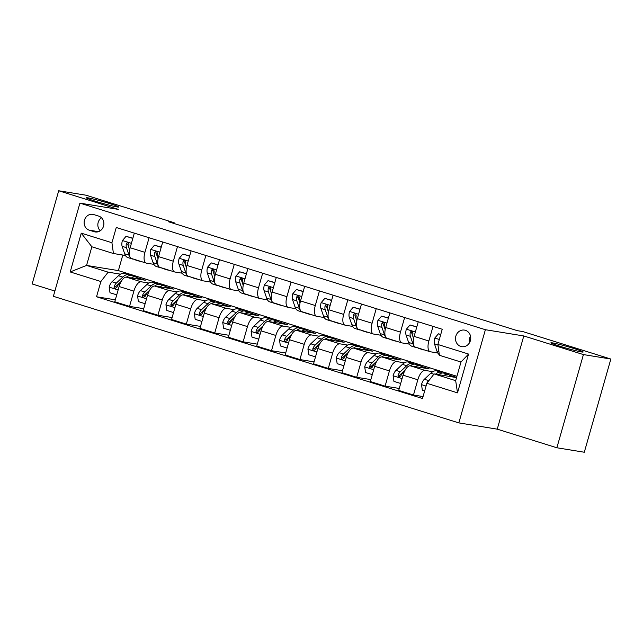 <?xml version="1.0" encoding="UTF-8"?>
<svg xmlns="http://www.w3.org/2000/svg" width="643" height="643" viewBox="0 0 643 643"><rect width="100%" height="100%" fill="white"/><g stroke="black" fill="none" stroke-linecap="round" stroke-linejoin="round"><path stroke-width="0.96" d="M552.498 342.88A16.782 0.908 -164.1 0 1 570.759 347.558A16.782 0.908 -164.1 0 1 583.177 352.01A16.782 0.908 -164.1 0 1 581.577 351.954A16.782 0.908 -164.1 0 1 563.316 347.276A16.782 0.908 -164.1 0 1 550.89 342.815A16.782 0.908 -164.1 0 1 552.498 342.88M87.97 197.859A16.782 0.908 -164.1 0 1 106.232 202.529A16.782 0.908 -164.1 0 1 118.65 206.99A16.782 0.908 -164.1 0 1 117.05 206.933A16.782 0.908 -164.1 0 1 98.789 202.256A16.782 0.908 -164.1 0 1 86.363 197.795A16.782 0.908 -164.1 0 1 87.97 197.859M465.419 330.325A8.391 7.603 -80.7 0 0 464.479 330.1A8.391 7.603 -80.7 0 0 455.726 336.635A8.391 7.603 -80.7 0 0 460.83 346.448A8.391 7.603 -80.7 0 0 461.778 346.673A8.391 7.603 -80.7 0 0 470.523 340.139A8.391 7.603 -80.7 0 0 465.419 330.325M470.531 336.144A8.391 7.603 -80.7 0 0 469.438 342.864M556.87 447.769L583.418 354.574L523.788 335.959L497.248 429.154L556.87 447.769L584.302 452.238L610.85 359.043L522.831 331.571L517.342 330.671L168.659 221.819L174.149 222.711L86.13 195.231L58.698 190.762L32.15 283.957L54.872 291.046M497.248 429.154L458.845 422.893L53.377 296.31L79.917 203.124L485.385 329.706L458.845 422.893M89.281 230.178L94.28 231.737A8.134 7.362 -80.7 0 0 95.196 231.954A8.134 7.362 -80.7 0 0 103.668 225.621A8.134 7.362 -80.7 0 0 98.725 216.12L93.725 214.561A8.134 7.362 -80.7 0 0 92.809 214.344A8.134 7.362 -80.7 0 0 84.337 220.678A8.134 7.362 -80.7 0 0 89.281 230.178L98.475 231.673M100.871 281.521L70.208 271.949L81.259 233.16L111.922 242.732L113.441 253.519L91.861 246.783L86.556 265.422L108.137 272.158L100.871 281.521L96.53 296.761L422.499 398.523L426.839 383.284L434.097 373.921L455.678 380.664L460.983 362.025L439.41 355.282L437.891 344.495L468.554 354.068L457.503 392.857L426.839 383.284M437.891 344.495L442.231 329.256L116.262 227.493L111.922 242.732M583.418 354.574L610.85 359.043M523.788 335.959L485.385 329.706M79.917 203.124L118.32 209.377L58.698 190.762M173.931 223.467L174.149 222.711M122.805 255.046L118.376 270.607L86.556 265.422L70.208 271.949M113.441 253.519L125.441 255.48M433.028 326.387L428.865 340.991A10.489 4.413 107.3 0 0 430.127 351.721A10.489 4.413 107.3 0 0 430.384 351.777L437.779 352.983M404.632 317.521L400.476 332.126A10.489 4.413 107.3 0 0 401.738 342.856A10.489 4.413 107.3 0 0 401.996 342.92L409.382 344.118M376.235 308.656L372.08 323.26A10.489 4.413 107.3 0 0 373.342 333.99A10.489 4.413 107.3 0 0 373.599 334.055L380.994 335.26M347.847 299.791L343.683 314.395A10.489 4.413 107.3 0 0 344.945 325.125A10.489 4.413 107.3 0 0 345.203 325.189L352.597 326.395M319.45 290.925L315.287 305.538A10.489 4.413 107.3 0 0 316.549 316.26A10.489 4.413 107.3 0 0 316.806 316.324L324.201 317.529M291.054 282.06L286.899 296.672A10.489 4.413 107.3 0 0 288.16 307.402A10.489 4.413 107.3 0 0 288.418 307.458L295.812 308.664M262.666 273.195L258.502 287.807A10.489 4.413 107.3 0 0 259.764 298.537A10.489 4.413 107.3 0 0 260.021 298.593L267.416 299.799M234.269 264.337L230.106 278.941A10.489 4.413 107.3 0 0 231.367 289.671A10.489 4.413 107.3 0 0 231.625 289.728L239.019 290.933M205.873 255.472L201.717 270.076A10.489 4.413 107.3 0 0 202.979 280.806A10.489 4.413 107.3 0 0 203.236 280.862L210.623 282.068M177.484 246.607L173.321 261.211A10.489 4.413 107.3 0 0 174.583 271.941A10.489 4.413 107.3 0 0 174.84 272.005L182.234 273.203M149.088 237.741L144.924 252.345A10.489 4.413 107.3 0 0 146.186 263.075A10.489 4.413 107.3 0 0 146.443 263.14L153.838 264.345M120.466 274.167L108.137 272.158M137.031 277.663L145.35 280.26L126.374 277.165A10.489 4.413 107.3 0 0 119.116 286.529L114.767 301.76L129.532 306.373L143.719 308.68M148.863 283.033L141.138 281.779A10.489 4.413 107.3 0 0 133.881 291.134L129.532 306.373M165.428 286.529L173.747 289.125L154.762 286.031A10.489 4.413 107.3 0 0 147.504 295.386L143.164 310.625L157.929 315.239L172.115 317.546M177.259 291.898L169.527 290.636A10.489 4.413 107.3 0 0 162.269 300L157.929 315.239M193.824 295.394L202.143 297.99L183.159 294.896A10.489 4.413 107.3 0 0 175.901 304.252L171.56 319.491L186.325 324.104L200.503 326.411M205.656 300.763L197.923 299.501A10.489 4.413 107.3 0 0 190.666 308.865L186.325 324.104M222.213 304.252L230.532 306.856L211.555 303.761A10.489 4.413 107.3 0 0 204.297 313.117L199.957 328.356L214.722 332.97L228.9 335.276M234.044 309.629L226.32 308.367A10.489 4.413 107.3 0 0 219.062 317.73L214.722 332.97M250.609 313.117L258.928 315.713L239.943 312.627A10.489 4.413 107.3 0 0 232.686 321.982L228.345 337.221L243.11 341.827L257.296 344.142M262.44 318.494L254.708 317.232A10.489 4.413 107.3 0 0 247.451 326.596L243.11 341.827M279.006 321.982L287.325 324.578L268.34 321.484A10.489 4.413 107.3 0 0 261.082 330.848L256.742 346.087L271.507 350.692L285.693 353.007M290.837 327.359L283.105 326.097A10.489 4.413 107.3 0 0 275.847 335.453L271.507 350.692M307.402 330.848L315.721 333.444L296.736 330.349A10.489 4.413 107.3 0 0 289.479 339.713L285.138 354.952L299.903 359.558L314.081 361.872M319.225 336.225L311.501 334.963A10.489 4.413 107.3 0 0 304.243 344.318L299.903 359.558M335.791 339.713L344.109 342.309L325.133 339.215A10.489 4.413 107.3 0 0 317.867 348.578L313.527 363.817L328.292 368.423L342.478 370.738M347.622 345.082L339.898 343.828A10.489 4.413 107.3 0 0 332.632 353.184L328.292 368.423M364.187 348.578L372.506 351.174L353.521 348.08A10.489 4.413 107.3 0 0 346.264 357.444L341.923 372.675L356.688 377.288L370.874 379.595M376.018 353.947L368.286 352.694A10.489 4.413 107.3 0 0 361.028 362.049L356.688 377.288M392.584 357.444L400.902 360.04L381.918 356.945A10.489 4.413 107.3 0 0 374.66 366.301L370.32 381.54L385.085 386.154L399.263 388.46M404.415 362.813L396.683 361.559A10.489 4.413 107.3 0 0 389.425 370.915L385.085 386.154M420.972 366.309L429.291 368.905L410.314 365.811A10.489 4.413 107.3 0 0 403.057 375.166L398.708 390.405L413.473 395.019L423.054 396.578M432.803 371.678L425.079 370.416A10.489 4.413 107.3 0 0 417.821 379.78L413.473 395.019M449.369 375.166L456.594 377.425M456.554 377.586L434.097 373.921M118.376 270.607L456.916 376.3M134.323 233.128L130.159 247.74A10.489 4.413 107.3 0 0 131.421 258.47L146.186 263.075M96.53 296.761L115.322 299.823M162.719 241.993L158.556 256.605A10.489 4.413 107.3 0 0 159.818 267.335L174.583 271.941M191.108 250.858L186.952 265.463A10.489 4.413 107.3 0 0 188.214 276.193L202.979 280.806M219.504 259.724L215.341 274.328A10.489 4.413 107.3 0 0 216.603 285.058L231.367 289.671M247.901 268.589L243.737 283.193A10.489 4.413 107.3 0 0 244.999 293.923L259.764 298.537M276.289 277.454L272.134 292.059A10.489 4.413 107.3 0 0 273.396 302.789L288.16 307.402M304.686 286.32L300.522 300.924A10.489 4.413 107.3 0 0 301.784 311.654L316.549 316.26M333.082 295.185L328.919 309.789A10.489 4.413 107.3 0 0 330.18 320.519L344.945 325.125M361.47 304.051L357.315 318.655A10.489 4.413 107.3 0 0 358.577 329.385L373.342 333.99M389.867 312.908L385.712 327.52A10.489 4.413 107.3 0 0 386.973 338.25L401.738 342.856M418.263 321.773L414.1 336.385A10.489 4.413 107.3 0 0 415.362 347.107L430.127 351.721M91.861 246.783L81.259 233.16M468.554 354.068L460.983 362.025M457.503 392.857L455.678 380.664M101.465 217.752A8.134 7.362 -80.7 0 0 100.26 230.781M132.812 238.424L126.068 236.319L122.363 240.651A6.952 2.926 107.3 0 0 122.122 246.317L124.686 253.8A20.062 8.431 107.3 0 0 127.901 257.594L132.217 258.936A20.062 8.431 107.3 0 0 133.455 259.105M138.141 260.568A20.062 8.431 107.3 0 0 139.258 261.138A20.062 8.431 107.3 0 0 140.495 261.299M132.868 238.231L126.068 236.319M129.645 249.926L129.163 248.519A6.952 2.926 -72.7 0 1 129.002 244.758L128.616 243.263L127.796 242.765L126.888 242.941L126.277 243.906A6.952 2.926 107.3 0 0 126.438 247.668L129.002 255.15A20.062 8.431 107.3 0 0 130.256 257.538M130.915 258.221A20.062 8.431 107.3 0 0 132.217 258.936M139.258 261.138L134.942 259.788A20.062 8.431 -72.7 0 1 133.824 259.217M129.05 248.126L128.005 245.055A3.545 1.487 -72.7 0 1 127.861 244.163L126.277 243.906M131.397 277.985A20.062 8.431 -72.7 0 1 135.786 276.988A20.062 8.431 -72.7 0 1 138.245 279.102M116.745 294.848L110.001 292.742L109.165 286.995A6.952 2.926 -72.7 0 1 112.027 281.755L118.433 275.734A20.062 8.431 -72.7 0 1 124.429 273.436L128.745 274.786A20.062 8.431 107.3 0 0 122.749 277.077L116.343 283.097A6.952 2.926 107.3 0 0 114.157 286.473L114.084 287.493L115.105 288.426L116.881 287.325A6.952 2.926 -72.7 0 1 119.068 283.949L120.683 282.43M126.366 277.165A20.062 8.431 -72.7 0 1 131.469 275.638L135.786 276.988M130.023 275.485A20.062 8.431 107.3 0 0 128.745 274.786M114.157 286.473L115.732 286.73A3.545 1.487 -72.7 0 1 116.351 285.966L121.278 281.329M161.208 247.29L154.465 245.184L150.759 249.516A6.952 2.926 107.3 0 0 150.518 255.183L153.074 262.666A20.062 8.431 107.3 0 0 156.289 266.459L160.605 267.801A20.062 8.431 107.3 0 0 161.851 267.962M166.537 269.433A20.062 8.431 107.3 0 0 167.646 270.004A20.062 8.431 107.3 0 0 168.892 270.164M161.264 247.097L154.465 245.184M158.041 258.783L157.559 257.377A6.952 2.926 -72.7 0 1 157.398 253.623L157.013 252.128L156.193 251.63L155.276 251.807L154.674 252.771A6.952 2.926 107.3 0 0 154.834 256.533L157.39 264.016A20.062 8.431 107.3 0 0 158.652 266.403M159.311 267.086A20.062 8.431 107.3 0 0 160.605 267.801M167.646 270.004L163.33 268.653A20.062 8.431 -72.7 0 1 162.221 268.083M157.447 256.991L156.394 253.921A3.545 1.487 -72.7 0 1 156.249 253.029L154.674 252.771M189.605 256.155L182.861 254.049L179.156 258.382A6.952 2.926 107.3 0 0 178.915 264.048L181.471 271.531A20.062 8.431 107.3 0 0 184.686 275.325L189.002 276.667A20.062 8.431 107.3 0 0 190.24 276.828M194.933 278.29A20.062 8.431 107.3 0 0 196.043 278.869A20.062 8.431 107.3 0 0 197.288 279.03M189.661 255.962L182.861 254.049M186.438 267.649L185.956 266.242A6.952 2.926 -72.7 0 1 185.795 262.489L185.401 260.994L184.589 260.495L183.673 260.672L183.062 261.637A6.952 2.926 107.3 0 0 183.231 265.398L185.787 272.873A20.062 8.431 107.3 0 0 187.041 275.268M187.708 275.951A20.062 8.431 107.3 0 0 189.002 276.667M196.043 278.869L191.727 277.519A20.062 8.431 -72.7 0 1 190.617 276.948M185.843 265.856L184.79 262.786A3.545 1.487 -72.7 0 1 184.645 261.894L183.062 261.637M217.993 265.02L211.25 262.915L207.544 267.239A6.952 2.926 107.3 0 0 207.303 272.913L209.867 280.396A20.062 8.431 107.3 0 0 213.082 284.182L217.398 285.532A20.062 8.431 107.3 0 0 218.636 285.693M223.322 287.156A20.062 8.431 107.3 0 0 224.439 287.734A20.062 8.431 107.3 0 0 225.677 287.895M218.049 264.828L211.25 262.915M214.826 276.514L214.344 275.108A6.952 2.926 -72.7 0 1 214.183 271.354L213.797 269.859L212.978 269.361L212.069 269.53L211.459 270.502A6.952 2.926 107.3 0 0 211.619 274.256L214.183 281.738A20.062 8.431 107.3 0 0 215.437 284.134M216.096 284.817A20.062 8.431 107.3 0 0 217.398 285.532M224.439 287.734L220.123 286.384A20.062 8.431 -72.7 0 1 219.006 285.814M214.232 274.722L213.187 271.651A3.545 1.487 -72.7 0 1 213.042 270.759L211.459 270.502M159.794 286.85A20.062 8.431 -72.7 0 1 164.182 285.846A20.062 8.431 -72.7 0 1 166.633 287.968M145.133 303.705L138.398 301.607L137.562 295.86A6.952 2.926 -72.7 0 1 140.423 290.62L146.829 284.592A20.062 8.431 -72.7 0 1 152.825 282.301L157.141 283.651A20.062 8.431 107.3 0 0 151.145 285.942L144.739 291.962A6.952 2.926 107.3 0 0 142.545 295.338L142.481 296.359L143.502 297.291L145.27 296.19A6.952 2.926 -72.7 0 1 147.464 292.814L149.08 291.295M169.527 290.636L154.762 286.031A20.062 8.431 -72.7 0 1 159.866 284.503L164.182 285.846M158.419 284.351A20.062 8.431 107.3 0 0 157.141 283.651M142.545 295.338L144.128 295.595A3.545 1.487 -72.7 0 1 144.739 294.832L149.674 290.194M188.19 295.716A20.062 8.431 -72.7 0 1 192.578 294.711A20.062 8.431 -72.7 0 1 195.03 296.833M173.53 312.57L166.786 310.465L165.95 304.726A6.952 2.926 -72.7 0 1 168.82 299.477L175.226 293.457A20.062 8.431 -72.7 0 1 181.222 291.166L185.538 292.517A20.062 8.431 107.3 0 0 179.542 294.807L173.136 300.828A6.952 2.926 107.3 0 0 170.942 304.203L170.869 305.224L171.89 306.156L173.666 305.055A6.952 2.926 -72.7 0 1 175.861 301.68L177.476 300.16M183.151 294.896A20.062 8.431 -72.7 0 1 188.262 293.369L192.578 294.711M186.808 293.216A20.062 8.431 107.3 0 0 185.538 292.517M170.942 304.203L172.517 304.46A3.545 1.487 -72.7 0 1 173.136 303.697L178.071 299.059M216.578 304.581A20.062 8.431 -72.7 0 1 220.967 303.576A20.062 8.431 -72.7 0 1 223.426 305.69M201.926 321.436L195.183 319.33L194.347 313.583A6.952 2.926 -72.7 0 1 197.208 308.343L203.622 302.323A20.062 8.431 -72.7 0 1 209.61 300.032L213.926 301.382A20.062 8.431 107.3 0 0 207.938 303.673L201.524 309.693A6.952 2.926 107.3 0 0 199.338 313.069L199.266 314.089L200.286 315.022L202.063 313.921A6.952 2.926 -72.7 0 1 204.257 310.545L205.873 309.026M226.32 308.367L211.555 303.761A20.062 8.431 -72.7 0 1 216.651 302.234L220.967 303.576M215.204 302.081A20.062 8.431 107.3 0 0 213.926 301.382M199.338 313.069L200.913 313.326A3.545 1.487 -72.7 0 1 201.532 312.554L206.459 307.925M246.39 273.886L239.646 271.78L235.941 276.104A6.952 2.926 107.3 0 0 235.7 281.779L238.264 289.262A20.062 8.431 107.3 0 0 241.471 293.047L245.787 294.398A20.062 8.431 107.3 0 0 247.033 294.558M251.718 296.021A20.062 8.431 107.3 0 0 252.836 296.592A20.062 8.431 107.3 0 0 254.073 296.761M246.446 273.685L239.646 271.78M243.223 285.379L242.741 283.973A6.952 2.926 -72.7 0 1 242.58 280.219L242.194 278.724L241.374 278.226L240.458 278.395L239.855 279.367A6.952 2.926 107.3 0 0 240.016 283.121L242.572 290.604A20.062 8.431 107.3 0 0 243.834 292.999M244.493 293.682A20.062 8.431 107.3 0 0 245.787 294.398M252.836 296.592L248.519 295.25A20.062 8.431 -72.7 0 1 247.402 294.679M242.628 283.579L241.575 280.517A3.545 1.487 -72.7 0 1 241.43 279.625L239.855 279.367M244.975 313.446A20.062 8.431 -72.7 0 1 249.363 312.442A20.062 8.431 -72.7 0 1 251.815 314.556M230.315 330.301L223.579 328.195L222.743 322.448A6.952 2.926 -72.7 0 1 225.605 317.208L232.01 311.188A20.062 8.431 -72.7 0 1 238.006 308.897L242.323 310.248A20.062 8.431 107.3 0 0 236.327 312.538L229.921 318.558A6.952 2.926 107.3 0 0 227.726 321.934L227.662 322.947L228.683 323.887L230.451 322.778A6.952 2.926 -72.7 0 1 232.645 319.41L234.261 317.891M239.935 312.619A20.062 8.431 -72.7 0 1 245.047 311.099L249.363 312.442M243.601 310.947A20.062 8.431 107.3 0 0 242.323 310.248M227.726 321.934L229.31 322.191A3.545 1.487 -72.7 0 1 229.921 321.42L234.856 316.79M274.786 282.751L268.043 280.645L264.337 284.97A6.952 2.926 107.3 0 0 264.096 290.644L266.652 298.119A20.062 8.431 107.3 0 0 269.867 301.913L274.183 303.263A20.062 8.431 107.3 0 0 275.429 303.424M280.115 304.886A20.062 8.431 107.3 0 0 281.224 305.457A20.062 8.431 107.3 0 0 282.47 305.618M274.842 282.55L268.043 280.645M271.619 294.245L271.137 292.838A6.952 2.926 -72.7 0 1 270.976 289.085L270.582 287.582L269.771 287.083L268.854 287.26L268.252 288.233A6.952 2.926 107.3 0 0 268.412 291.986L270.968 299.469A20.062 8.431 107.3 0 0 272.222 301.864M272.889 302.54A20.062 8.431 107.3 0 0 274.183 303.263M281.224 305.457L276.908 304.115A20.062 8.431 -72.7 0 1 275.799 303.536M271.024 292.444L269.972 289.374A3.545 1.487 -72.7 0 1 269.827 288.49L268.252 288.233M303.174 291.617L296.439 289.511L292.726 293.835A6.952 2.926 107.3 0 0 292.485 299.501L295.049 306.984A20.062 8.431 107.3 0 0 298.264 310.778L302.58 312.128A20.062 8.431 107.3 0 0 303.817 312.289M308.503 313.752A20.062 8.431 107.3 0 0 309.621 314.323A20.062 8.431 107.3 0 0 310.858 314.483M303.231 291.416L296.439 289.511M300.008 303.11L299.534 301.704A6.952 2.926 -72.7 0 1 299.365 297.942L298.979 296.447L298.159 295.949L297.251 296.126L296.64 297.098A6.952 2.926 107.3 0 0 296.801 300.852L299.365 308.335A20.062 8.431 107.3 0 0 300.619 310.73M301.278 311.405A20.062 8.431 107.3 0 0 302.58 312.128M309.621 314.323L305.304 312.98A20.062 8.431 -72.7 0 1 304.187 312.402M299.413 301.31L298.368 298.239A3.545 1.487 -72.7 0 1 298.223 297.355L296.64 297.098M331.571 300.474L324.828 298.376L321.122 302.7A6.952 2.926 107.3 0 0 320.881 308.367L323.445 315.85A20.062 8.431 107.3 0 0 326.66 319.643L330.976 320.994A20.062 8.431 107.3 0 0 332.214 321.154M336.9 322.617A20.062 8.431 107.3 0 0 338.017 323.188A20.062 8.431 107.3 0 0 339.255 323.349M331.627 300.281L324.828 298.376M328.404 311.976L327.922 310.569A6.952 2.926 -72.7 0 1 327.761 306.807L327.375 305.312L326.556 304.814L325.647 304.991L325.036 305.955A6.952 2.926 107.3 0 0 325.197 309.717L327.761 317.2A20.062 8.431 107.3 0 0 329.015 319.595M329.674 320.27A20.062 8.431 107.3 0 0 330.976 320.994M338.017 323.188L333.701 321.838A20.062 8.431 -72.7 0 1 332.584 321.267M327.809 310.175L326.757 307.105A3.545 1.487 -72.7 0 1 326.612 306.213L325.036 305.955M273.371 322.304A20.062 8.431 -72.7 0 1 277.76 321.307A20.062 8.431 -72.7 0 1 280.211 323.421M258.711 339.166L251.968 337.061L251.132 331.314A6.952 2.926 -72.7 0 1 254.001 326.073L260.407 320.053A20.062 8.431 -72.7 0 1 266.403 317.763L270.719 319.113A20.062 8.431 107.3 0 0 264.723 321.404L258.317 327.424A6.952 2.926 107.3 0 0 256.123 330.799L256.051 331.812L257.071 332.744L258.848 331.643A6.952 2.926 -72.7 0 1 261.042 328.276L262.657 326.757M283.105 326.097L268.34 321.484A20.062 8.431 -72.7 0 1 273.444 319.957L277.76 321.307M271.997 319.812A20.062 8.431 107.3 0 0 270.719 319.113M256.123 330.799L257.698 331.057A3.545 1.487 -72.7 0 1 258.317 330.285L263.252 325.655M301.768 331.169A20.062 8.431 -72.7 0 1 306.156 330.172A20.062 8.431 -72.7 0 1 308.608 332.286M287.108 348.032L280.364 345.926L279.528 340.179A6.952 2.926 -72.7 0 1 282.398 334.939L288.803 328.919A20.062 8.431 -72.7 0 1 294.791 326.628L299.108 327.97A20.062 8.431 107.3 0 0 293.12 330.261L286.714 336.289A6.952 2.926 107.3 0 0 284.519 339.657L284.447 340.677L285.468 341.61L287.244 340.509A6.952 2.926 -72.7 0 1 289.438 337.133L291.054 335.622M311.501 334.963L296.736 330.349A20.062 8.431 -72.7 0 1 301.84 328.822L306.156 330.172M300.385 328.677A20.062 8.431 107.3 0 0 299.108 327.97M284.519 339.657L286.095 339.914A3.545 1.487 -72.7 0 1 286.714 339.15L291.641 334.521M330.156 340.034A20.062 8.431 -72.7 0 1 334.545 339.038A20.062 8.431 -72.7 0 1 337.004 341.152M315.504 356.897L308.761 354.791L307.925 349.045A6.952 2.926 -72.7 0 1 310.786 343.804L317.192 337.784A20.062 8.431 -72.7 0 1 323.188 335.493L327.504 336.836A20.062 8.431 107.3 0 0 321.508 339.126L315.102 345.146A6.952 2.926 107.3 0 0 312.908 348.522L312.844 349.543L313.864 350.475L315.641 349.374A6.952 2.926 -72.7 0 1 317.827 345.998L319.442 344.479M339.898 343.828L325.133 339.215A20.062 8.431 -72.7 0 1 330.229 337.688L334.545 339.038M328.782 337.543A20.062 8.431 107.3 0 0 327.504 336.836M312.908 348.522L314.491 348.779A3.545 1.487 -72.7 0 1 315.11 348.016L320.037 343.378M359.967 309.339L353.224 307.233L349.519 311.566A6.952 2.926 107.3 0 0 349.278 317.232L351.834 324.715A20.062 8.431 107.3 0 0 355.049 328.509L359.365 329.851A20.062 8.431 107.3 0 0 360.61 330.02M365.296 331.483A20.062 8.431 107.3 0 0 366.406 332.053A20.062 8.431 107.3 0 0 367.651 332.214M360.024 309.146L353.224 307.233M356.801 320.841L356.318 319.434A6.952 2.926 -72.7 0 1 356.158 315.673L355.764 314.178L354.952 313.68L354.036 313.856L353.433 314.821A6.952 2.926 107.3 0 0 353.594 318.582L356.15 326.065A20.062 8.431 107.3 0 0 357.412 328.452M358.071 329.136A20.062 8.431 107.3 0 0 359.365 329.851M366.406 332.053L362.089 330.703A20.062 8.431 -72.7 0 1 360.98 330.132M356.206 319.041L355.153 315.97A3.545 1.487 -72.7 0 1 355.008 315.078L353.433 314.821M358.553 348.9A20.062 8.431 -72.7 0 1 362.941 347.903A20.062 8.431 -72.7 0 1 365.393 350.017M343.892 365.763L337.149 363.657L336.313 357.91A6.952 2.926 -72.7 0 1 339.183 352.669L345.588 346.649A20.062 8.431 -72.7 0 1 351.584 344.359L355.9 345.701A20.062 8.431 107.3 0 0 349.905 347.992L343.499 354.012A6.952 2.926 107.3 0 0 341.304 357.387L341.24 358.408L342.253 359.341L344.029 358.239A6.952 2.926 -72.7 0 1 346.223 354.864L347.839 353.345M368.286 352.694L353.521 348.08A20.062 8.431 -72.7 0 1 358.625 346.553L362.941 347.903M357.178 346.4A20.062 8.431 107.3 0 0 355.9 345.701M341.304 357.387L342.888 357.645A3.545 1.487 -72.7 0 1 343.499 356.881L348.434 352.243M388.364 318.205L381.62 316.099L377.915 320.431A6.952 2.926 107.3 0 0 377.674 326.097L380.23 333.58A20.062 8.431 107.3 0 0 383.445 337.374L387.761 338.716A20.062 8.431 107.3 0 0 388.999 338.877M393.693 340.348A20.062 8.431 107.3 0 0 394.802 340.919A20.062 8.431 107.3 0 0 396.04 341.079M388.412 318.012L381.62 316.099M385.189 329.698L384.715 328.3A6.952 2.926 -72.7 0 1 384.554 324.538L384.16 323.043L383.349 322.545L382.432 322.722L381.821 323.686A6.952 2.926 107.3 0 0 381.982 327.448L384.546 334.931A20.062 8.431 107.3 0 0 385.8 337.318M386.467 338.001A20.062 8.431 107.3 0 0 387.761 338.716M394.802 340.919L390.486 339.568A20.062 8.431 -72.7 0 1 389.377 338.998M384.602 327.906L383.549 324.836A3.545 1.487 -72.7 0 1 383.405 323.943L381.821 323.686M386.949 357.765A20.062 8.431 -72.7 0 1 391.338 356.769A20.062 8.431 -72.7 0 1 393.789 358.882M372.289 374.628L365.546 372.522L364.71 366.775A6.952 2.926 -72.7 0 1 367.579 361.535L373.985 355.515A20.062 8.431 -72.7 0 1 379.981 353.216L384.297 354.566A20.062 8.431 107.3 0 0 378.301 356.857L371.895 362.877A6.952 2.926 107.3 0 0 369.701 366.253L369.629 367.274L370.649 368.206L372.426 367.105A6.952 2.926 -72.7 0 1 374.62 363.729L376.235 362.21M396.683 361.559L381.918 356.945A20.062 8.431 -72.7 0 1 387.022 355.418L391.338 356.769M385.567 355.266A20.062 8.431 107.3 0 0 384.297 354.566M369.701 366.253L371.276 366.51A3.545 1.487 -72.7 0 1 371.895 365.746L376.822 361.109M416.752 327.07L410.009 324.964L406.304 329.296A6.952 2.926 107.3 0 0 406.063 334.963L408.626 342.446A20.062 8.431 107.3 0 0 411.841 346.239L416.158 347.582A20.062 8.431 107.3 0 0 417.395 347.742M422.081 349.205A20.062 8.431 107.3 0 0 423.198 349.784A20.062 8.431 107.3 0 0 424.436 349.945M416.809 326.877L410.009 324.964M413.586 338.564L413.103 337.157A6.952 2.926 -72.7 0 1 412.943 333.404L412.557 331.909L411.737 331.41L410.829 331.587L410.218 332.552A6.952 2.926 107.3 0 0 410.379 336.313L412.943 343.788A20.062 8.431 107.3 0 0 414.196 346.183M414.856 346.866A20.062 8.431 107.3 0 0 416.158 347.582M423.198 349.784L418.882 348.434A20.062 8.431 -72.7 0 1 417.765 347.863M412.991 336.771L411.946 333.701A3.545 1.487 -72.7 0 1 411.801 332.809L410.218 332.552M415.338 366.631A20.062 8.431 -72.7 0 1 419.726 365.626A20.062 8.431 -72.7 0 1 422.186 367.748M400.685 383.485L393.942 381.387L393.106 375.641A6.952 2.926 -72.7 0 1 395.967 370.4L402.373 364.372A20.062 8.431 -72.7 0 1 408.369 362.081L412.685 363.432A20.062 8.431 107.3 0 0 406.689 365.722L400.284 371.742A6.952 2.926 107.3 0 0 398.097 375.118L398.025 376.139L399.046 377.071L400.822 375.97A6.952 2.926 -72.7 0 1 403.016 372.594L404.632 371.075M425.079 370.416L410.314 365.811A20.062 8.431 -72.7 0 1 415.41 364.284L419.726 365.626M413.963 364.131A20.062 8.431 107.3 0 0 412.685 363.432M398.097 375.118L399.673 375.375A3.545 1.487 -72.7 0 1 400.292 374.612L405.219 369.974M440.72 334.553L438.405 333.83L434.7 338.162A6.952 2.926 107.3 0 0 434.459 343.828L437.015 351.311A20.062 8.431 107.3 0 0 439.322 354.671M440.776 334.36L438.405 333.83M438.984 340.637L438.614 341.417A6.952 2.926 107.3 0 0 438.518 342.285M443.734 375.496A20.062 8.431 -72.7 0 1 448.123 374.491A20.062 8.431 -72.7 0 1 450.574 376.605M424.645 390.968L422.338 390.245L421.503 384.498A6.952 2.926 -72.7 0 1 424.364 379.257L430.77 373.237A20.062 8.431 -72.7 0 1 436.766 370.947L441.082 372.297A20.062 8.431 107.3 0 0 435.56 374.162M438.695 374.676A20.062 8.431 -72.7 0 1 443.807 373.149L448.123 374.491M442.36 372.996A20.062 8.431 107.3 0 0 441.082 372.297M429.54 379.804L428.68 380.608A6.952 2.926 107.3 0 0 426.486 383.984L426.389 384.868M141.138 281.779L126.374 277.165M197.923 299.501L183.159 294.896M254.708 317.232L239.943 312.627M133.881 291.134L119.116 286.529M144.924 252.345L130.159 247.74M173.321 261.211L158.556 256.605M162.269 300L147.504 295.386M201.717 270.076L186.952 265.463M190.666 308.865L175.901 304.252M230.106 278.941L215.341 274.328M219.062 317.73L204.297 313.117M258.502 287.807L243.737 283.193M247.451 326.596L232.686 321.982M286.899 296.672L272.134 292.059M275.847 335.453L261.082 330.848M315.287 305.538L300.522 300.924M304.243 344.318L289.479 339.713M343.683 314.395L328.919 309.789M332.632 353.184L317.867 348.578M372.08 323.26L357.315 318.655M361.028 362.049L346.264 357.444M400.476 332.126L385.712 327.52M389.425 370.915L374.66 366.301M428.865 340.991L414.1 336.385M417.821 379.78L403.057 375.166M96.128 232.043L94.28 231.737M131.413 243.335L122.459 240.538M129.002 255.15L124.686 253.8M126.438 247.668L122.122 246.317M129.894 248.745L129.163 248.519M109.181 287.14L118.143 289.937M118.433 275.734L122.749 277.077M119.068 283.949L119.895 284.206M112.027 281.755L116.343 283.097M159.81 252.201L150.848 249.404M157.39 264.016L153.074 262.666M154.834 256.533L150.518 255.183M158.291 257.61L157.559 257.377M188.206 261.066L179.244 258.269M185.787 272.873L181.471 271.531M183.231 265.398L178.915 264.048M186.687 266.475L185.956 266.242M216.595 269.931L207.641 267.134M214.183 281.738L209.867 280.396M211.619 274.256L207.303 272.913M215.075 275.341L214.344 275.108M137.578 295.997L146.532 298.794M146.829 284.592L151.145 285.942M147.464 292.814L148.292 293.071M140.423 290.62L144.739 291.962M165.974 304.862L174.928 307.659M175.226 293.457L179.542 294.807M175.861 301.68L176.688 301.937M168.82 299.477L173.136 300.828M194.363 313.728L203.325 316.525M203.622 302.323L207.938 303.673M204.257 310.545L205.077 310.802M197.208 308.343L201.524 309.693M244.991 278.797L236.037 276M242.572 290.604L238.264 289.262M240.016 283.121L235.7 281.779M243.472 284.206L242.741 283.973M222.759 322.593L231.721 325.39M232.01 311.188L236.327 312.538M232.645 319.41L233.473 319.667M225.605 317.208L229.921 318.558M273.388 287.662L264.426 284.865M270.968 299.469L266.652 298.119M268.412 291.986L264.096 290.644M271.868 293.063L271.137 292.838M301.776 296.527L292.822 293.73M299.365 308.335L295.049 306.984M296.801 300.852L292.485 299.501M300.265 301.929L299.534 301.704M330.172 305.385L321.219 302.596M327.761 317.2L323.445 315.85M325.197 309.717L320.881 308.367M328.653 310.794L327.922 310.569M251.156 331.458L260.11 334.256M260.407 320.053L264.723 321.404M261.042 328.276L261.87 328.533M254.001 326.073L258.317 327.424M279.552 340.324L288.506 343.121M288.803 328.919L293.12 330.261M289.438 337.133L290.258 337.398M282.398 334.939L286.714 336.289M307.941 349.189L316.903 351.986M317.192 337.784L321.508 339.126M317.827 345.998L318.655 346.255M310.786 343.804L315.102 345.146M358.569 314.25L349.607 311.453M356.15 326.065L351.834 324.715M353.594 318.582L349.278 317.232M357.05 319.659L356.318 319.434M336.337 358.055L345.291 360.852M345.588 346.649L349.905 347.992M346.223 354.864L347.051 355.121M339.183 352.669L343.499 354.012M386.957 323.116L378.004 320.318M384.546 334.931L380.23 333.58M381.982 327.448L377.674 326.097M385.446 328.525L384.715 328.3M364.734 366.92L373.687 369.709M373.985 355.515L378.301 356.857M374.62 363.729L375.448 363.986M367.579 361.535L371.895 362.877M415.354 331.981L406.4 329.184M412.943 343.788L408.626 342.446M410.379 336.313L406.063 334.963M413.835 337.39L413.103 337.157M393.122 375.777L402.084 378.574M402.373 364.372L406.689 365.722M403.016 372.594L403.836 372.852M395.967 370.4L400.284 371.742M439.322 339.464L434.789 338.049M438.928 351.906L437.015 351.311M437.947 344.913L434.459 343.828M421.519 384.643L426.044 386.057M430.77 373.237L433.872 374.21M424.364 379.257L428.68 380.608"/></g></svg>
